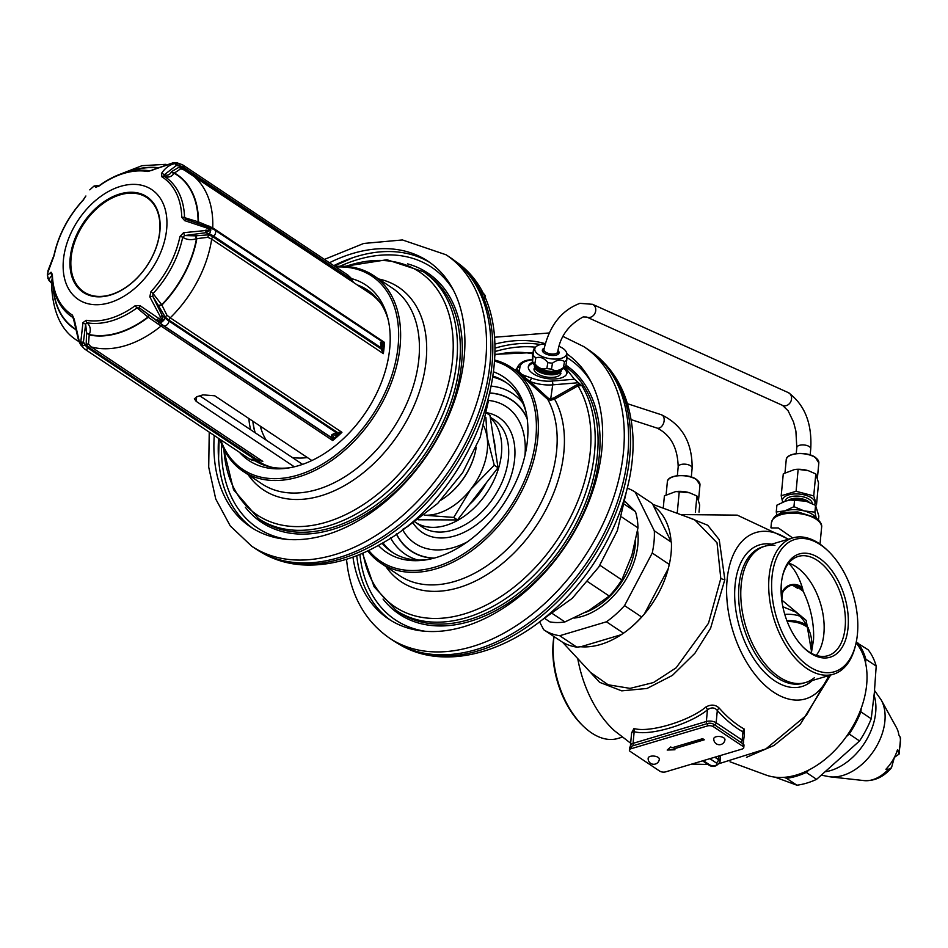 <?xml version="1.0" encoding="UTF-8"?>
<svg xmlns="http://www.w3.org/2000/svg" width="948" height="948" viewBox="0 0 948 948"><rect width="100%" height="100%" fill="white"/><g stroke="black" fill="none" stroke-linecap="round" stroke-linejoin="round"><path stroke-width="1.42" d="M796.166 584.928L797.363 587.037L803.205 591.303L802.494 588.151C799.01 576.941 794.258 568.539 788.238 562.958M802.494 588.151A11.198 9.563 -9.9 0 0 790.466 584.892A11.198 9.563 -9.9 0 0 782.219 593.721L781.128 587.215M811.322 653.231L813.526 639.817A61.869 35.834 -106.6 0 0 803.205 591.303A11.198 11.139 121.6 0 0 799.093 586.8L799.093 586.8A11.198 11.139 121.6 0 0 782.278 594.183M782.183 594.704L781.673 599.491M797.363 587.037L797.564 588.258L792.54 585.189M811.133 653.125L811.251 652.023A14.007 6.529 5.4 0 1 811.464 651.158L811.239 653.184M811.464 651.158L806.191 620.383L781.827 600.06M811.251 652.023C813.787 637.175 808.715 623.903 796.036 612.218L782.847 606.732M856.08 642.874A81.244 54.32 -56.3 0 1 866.673 684.551A81.244 54.32 123.7 0 1 765.865 774.978L730.019 761.801M830.661 675.035L800.231 724.308L773.959 745.495L746.467 757.31M829.026 675.723L806.357 715.325L765.877 748.908L719.473 763.531M630.645 743.208L614.505 730.778A86.801 50.28 -106.6 0 1 577.759 658.623M828.742 675.604A86.801 50.28 -106.6 0 1 764.301 684.705A86.801 50.28 -106.6 0 1 727.092 579.88A86.801 50.28 73.4 0 1 788.108 539.305M585.011 666.456L599.622 682.335L621.746 690.855L647.034 688.461L672.381 675.414L694.884 653.302L710.573 628.311L724.841 579.607L719.224 539.661L707.718 525.251L688.604 517.513M744.204 736.371L744.334 729.107A114.388 66.253 -106.6 0 1 719.283 708.168C715.467 704.518 710.976 704.163 705.786 707.09C689.623 720.764 649.676 733.183 633.951 728.502L631.605 733.017M720.302 759.289L720.433 755.568A2.797 2.121 -72.2 0 0 718.572 758.838A128.478 74.418 -106.6 0 1 715.776 757.867L714.614 757.262M633.951 728.502A2.797 1.979 -82.5 0 1 634.165 731.655L631.676 732.259M705.786 707.09A2.797 1.055 -124.8 0 1 707.457 709.803C690.974 723.762 650.221 736.43 634.165 731.655L633.063 743.339A7.003 3.271 -174.6 0 0 630.42 745.566L631.676 732.318M719.283 708.168A2.797 1.422 -41.3 0 0 717.316 710.419C714.567 707.35 711.284 707.149 707.457 709.803L706.355 721.487L633.063 743.339A2.797 1.623 -106.6 0 0 633.489 745.614M744.334 729.107A2.797 1.967 -60.8 0 0 742.924 731.832A116.948 67.735 -106.6 0 1 717.316 710.419L716.155 722.755A7.003 3.271 -174.6 0 0 706.355 721.487A2.797 1.623 -106.6 0 0 706.781 723.762M743.149 743.907L744.393 734.463L742.924 731.832L742.142 740.08L716.155 722.755A2.797 1.872 -56.3 0 1 714.97 725.113M719.864 759.265L718.572 758.838L718.489 759.668L715.776 757.867A2.797 2.086 -69.5 0 1 715.882 756.883M590.533 672.416L608.106 684.764L630.076 688.378L653.516 682.536L676.137 667.807L708.5 623.239L720.8 578.493L717.032 542.813L694.623 519.741L652.911 504.395M771.186 527.929L778.308 527.965L792.658 537.943M622.161 737.189L617.859 738.468A71.112 41.191 -106.6 0 1 583.79 726.642L582.582 725.481A69.05 39.994 -106.6 0 1 553.205 642.306A69.05 39.994 73.4 0 1 553.964 636.558M583.79 726.642A71.112 41.191 -106.6 0 1 553.549 640.978A71.112 41.191 73.4 0 1 554.07 636.629M782.444 576.408A51.808 30.004 73.4 0 1 798.287 556.417A51.808 30.004 73.4 0 1 831.74 575.495A51.808 30.004 73.4 0 1 845.142 627.434A51.808 30.004 -106.6 0 1 827.888 655.708A51.808 30.004 -106.6 0 1 803.679 647.662M848.045 627.813A53.882 31.201 73.4 0 0 822.035 560.209A53.882 31.201 73.4 0 0 782.633 575.578A53.882 31.201 73.4 0 0 781.377 583.352A53.882 31.201 -106.6 0 0 804.295 648.254A53.882 31.201 -106.6 0 0 848.045 627.813M857.43 634.07A69.05 39.994 -106.6 0 1 855.819 644.036A69.05 39.994 -106.6 0 1 805.326 663.719A69.05 39.994 -106.6 0 1 771.992 577.095A69.05 39.994 73.4 0 0 789.85 646.311A69.05 39.994 73.4 0 0 834.43 671.753A69.05 39.994 73.4 0 0 857.43 634.07A69.05 39.994 73.4 0 0 828.054 550.895A69.05 39.994 73.4 0 0 771.992 577.095A69.05 39.994 73.4 0 1 794.981 539.412A69.05 39.994 73.4 0 1 839.561 564.842A69.05 39.994 73.4 0 1 857.43 634.07M855.819 644.036L855.428 645.671A71.112 41.191 -106.6 0 1 833.41 674.218A71.112 41.191 -106.6 0 1 787.492 648.017A71.112 41.191 -106.6 0 1 769.089 576.716A71.112 41.191 73.4 0 1 792.777 537.907A71.112 41.191 73.4 0 1 826.834 549.745L828.054 550.895M670.983 540.289A81.244 54.32 -56.3 0 0 654.476 506.73M668.956 565.837A81.244 54.32 123.7 0 1 625.68 631.617M622.078 634.141A81.244 54.32 123.7 0 1 580.733 646.749M814.356 677.737A71.112 41.191 -106.6 0 1 764.135 662.664A71.112 41.191 -106.6 0 1 741.17 585.046A71.112 41.191 -106.6 0 1 774.907 545.396M743.753 747.711L743.99 745.235A4.195 1.955 -174.6 0 0 743.09 743.872L713.643 724.225A4.195 1.955 -174.6 0 0 707.753 723.466L631.19 746.301A4.195 1.955 -174.6 0 0 629.602 747.628L629.365 750.105A4.195 1.955 -174.6 0 0 630.266 751.468L659.725 771.115A4.195 1.955 -174.6 0 0 665.603 771.873L742.177 749.039A4.195 1.955 -174.6 0 0 743.753 747.711A4.195 1.955 -174.6 0 0 742.865 746.337L713.406 726.689A4.195 1.955 -174.6 0 0 707.528 725.931L630.953 748.766A4.195 1.955 -174.6 0 0 629.365 750.105M704.328 739.784L702.658 738.67L672.025 747.794L670.769 746.953L667.191 750.046L674.964 749.761L673.708 748.92L704.328 739.784M673.708 748.92L704.08 739.618M667.487 749.797L674.62 749.524M723.762 737.817A5.605 2.607 5.4 0 1 724.959 739.653A5.605 5.605 0 0 1 716.273 743.777A5.605 5.605 0 0 1 713.808 738.599A5.605 2.607 -174.6 0 1 717.66 736.501A5.605 2.607 -174.6 0 1 723.762 737.817M658.125 757.381A5.605 2.607 5.4 0 1 659.322 759.218A5.605 5.605 0 0 1 650.636 763.341A5.605 5.605 0 0 1 648.171 758.163A5.605 2.607 -174.6 0 1 652.034 756.066A5.605 2.607 -174.6 0 1 658.125 757.381M637.566 530.524A64.476 43.11 -56.3 0 1 582.143 616.401A64.476 43.11 123.7 0 1 574.002 618.084M539.542 621.805L543.702 629.709L560.778 641.097A82.618 55.233 123.7 0 0 576.787 647.117L580.875 646.737L621.153 634.722L623.511 633.193L606.436 621.805L559.711 635.729A82.618 55.233 123.7 0 1 543.702 629.709M559.711 635.729L576.787 647.117M606.436 621.805A82.618 55.233 123.7 0 0 624.542 605.606L641.63 616.994A82.618 55.233 123.7 0 1 627.825 629.97A82.618 55.233 123.7 0 1 623.511 633.193M627.315 488.173A82.618 55.233 123.7 0 1 635.267 492.178L652.354 503.566L671.397 542.209L654.321 530.821L635.267 492.178M624.542 605.606L652.224 553.039A82.618 55.233 -56.3 0 0 654.321 530.821M652.224 553.039L669.3 564.427A82.618 55.233 -56.3 0 0 671.397 542.209M669.3 564.427L668.257 568.622L644.403 613.949A81.208 54.297 123.7 0 1 628.334 629.567A81.208 54.297 123.7 0 1 628.074 629.768M644.403 613.949L641.63 616.994M857.822 642.898A82.618 55.233 -56.3 0 1 865.856 659.204L876.201 666.1A82.618 55.233 -56.3 0 0 868.167 649.807L856.198 642.294M876.201 666.1L874.329 692.846L871.224 718.762A82.618 55.233 123.7 0 1 859.552 740.945L816.607 779.327A82.618 55.233 123.7 0 1 796.901 785.205L775.026 777.159M861.222 708.31L860.879 711.865A82.618 55.233 123.7 0 1 849.207 734.036L859.552 740.945M860.879 711.865L871.224 718.762M816.607 779.327L806.262 772.43A82.618 55.233 123.7 0 1 786.556 778.308L796.901 785.205M865.856 659.204L865.524 662.759M806.262 772.43L809.154 769.847M846.315 736.632L849.207 734.036M786.556 778.308L783.996 777.348M807.139 625.336A67.213 44.935 -56.3 0 0 786.899 620.715M808.217 627.766A65.815 43.999 -56.3 0 0 787.243 621.592M808.194 627.706A65.85 44.023 -56.3 0 0 806.819 626.735A65.85 44.023 -56.3 0 0 787.219 621.568M695.37 512.382L696.922 495.994L699.683 505.023L699.02 512.098M663.233 508.187L664.406 495.84L675.829 491.538L689.54 492.782L696.922 495.994M675.995 491.526A16.389 7.643 5.4 0 1 676.185 491.502A16.389 7.643 5.4 0 1 689.48 492.759A16.389 7.643 5.4 0 1 689.504 492.77L689.54 492.782M677.204 513.33L679.278 491.408M812.211 503.649A13.616 6.352 5.4 0 0 809.284 499.335A13.616 6.352 -174.6 0 0 794.46 496.136A13.616 6.352 -174.6 0 0 785.074 501.231A13.616 6.352 -174.6 0 0 785.074 501.243M788.878 500.283A11.767 5.487 -174.6 0 1 807.672 501.409A11.767 5.487 5.4 0 1 808.644 502.156M776.874 515.285L776.258 511.956L776.898 505.166L785.75 501.03L790.49 500.058L805.385 501.125A19.6 9.148 5.4 0 1 806.76 501.516A19.6 9.148 5.4 0 1 806.807 501.539L815.553 505.355L818.847 516.067L818.48 519.942M805.053 501.042A19.6 9.148 -174.6 0 0 790.845 500.011A19.6 9.148 -174.6 0 0 790.668 500.034M805.385 501.125L806.76 501.516M794.59 499.892L793.95 506.682L804.283 510.948L814.913 512.133L816.418 519.03M776.258 511.956L784.956 510.854L793.95 506.682M815.553 505.355L814.913 512.133M815.837 517.75A19.6 9.148 5.4 0 0 812.4 514.385A19.6 9.148 -174.6 0 0 804.283 510.948A19.6 9.148 -174.6 0 0 784.956 510.854A19.6 9.148 -174.6 0 0 778.9 514.254M809.402 502.44A11.992 5.593 -174.6 0 0 807.874 501.148A11.992 5.593 -174.6 0 0 788.061 500.437M782.764 502.12A16.389 7.643 5.4 0 1 791.746 494.228A16.389 7.643 5.4 0 1 811.512 497.866A16.389 7.643 5.4 0 1 814.51 504.786M782.657 502.167L781.199 495.745L796.083 491.301L813.728 495.899L816.489 504.917L815.612 505.426M813.728 495.899L815.801 473.941L818.562 482.959L816.489 504.917M781.199 495.745L783.285 473.787L794.708 469.485L798.157 469.355L808.419 470.718L815.801 473.941M794.874 469.461A16.389 7.643 5.4 0 1 795.064 469.438A16.389 7.643 5.4 0 1 808.348 470.706A16.389 7.643 5.4 0 1 808.383 470.706M796.083 491.301L798.157 469.355M287.351 539.412A156.74 104.801 123.7 0 1 221.536 443.889M453.476 290.289A156.74 104.801 -56.3 0 0 340.012 266.246M242.961 471.227L261.767 483.776A117.623 78.637 -56.3 0 0 341.351 478.882A117.623 78.637 -56.3 0 0 414.916 380.515A117.623 78.637 -56.3 0 0 392.282 288.062L373.476 275.512A117.623 78.637 -56.3 0 1 396.11 367.966A117.623 78.637 -56.3 0 1 322.545 466.333A117.623 78.637 123.7 0 1 242.961 471.227A117.623 78.637 123.7 0 1 219.865 439.244M373.476 275.512A117.623 78.637 -56.3 0 0 335.071 266.495M220.694 439.789A116.225 77.7 123.7 0 0 321.514 464.65A116.225 77.7 -56.3 0 0 398.361 343.176A116.225 77.7 -56.3 0 0 335.9 267.04M351.317 278.546A105.453 70.508 -56.3 0 1 387.815 318.113A105.453 70.508 -56.3 0 1 320.199 456.142A105.453 70.508 123.7 0 1 287.801 468.087A105.453 70.508 123.7 0 1 239.477 452.315M289.851 467.743A102.218 68.339 123.7 0 1 255.166 460.835A102.218 68.339 123.7 0 0 255.427 460.989M388.289 320.14A102.218 68.339 -56.3 0 0 367.528 290.064A102.218 68.339 -56.3 0 0 357.372 284.981M368.819 290.953A102.218 68.339 -56.3 0 0 359.979 286.711M333.791 265.641A159.762 106.816 123.7 0 1 430.179 262.738M218.597 438.391A159.762 106.816 -56.3 0 0 252.962 528.486M214.26 435.499A159.762 106.816 -56.3 0 0 250.77 527.088A159.762 106.816 -56.3 0 0 358.865 520.44A159.762 106.816 123.7 0 0 458.773 386.831A159.762 106.816 123.7 0 0 428.046 261.257A159.762 106.816 123.7 0 0 329.466 262.75M446.117 254.799L450.454 257.69A175.155 117.114 123.7 0 1 454.128 260.297A175.155 117.114 123.7 0 1 483.302 398.433A175.155 117.114 123.7 0 1 374.602 541.853A175.155 117.114 123.7 0 1 259.906 551.535A175.155 117.114 123.7 0 1 256.09 549.141L251.753 546.249A175.155 117.114 -56.3 0 0 370.265 538.962A175.155 117.114 123.7 0 0 479.806 392.484A175.155 117.114 123.7 0 0 446.117 254.799L402.438 239.951L363.712 243.458L324.429 259.397M440.974 500.117A56.015 37.446 -56.3 0 0 447.373 495.638A56.015 37.446 -56.3 0 0 474.024 456.735A56.015 37.446 -56.3 0 0 474.581 454.85A56.015 37.446 -56.3 0 0 476.252 447.219M447.634 495.437A54.605 36.51 -56.3 0 0 447.883 495.235A54.605 36.51 -56.3 0 0 473.858 457.303A54.605 36.51 -56.3 0 0 474.403 455.467A54.605 36.51 -56.3 0 0 474.486 455.159M469.604 504.348A56.015 37.446 -56.3 0 0 486.324 482.805A56.015 37.446 -56.3 0 1 469.604 504.348M495.14 449.044A56.015 37.446 -56.3 0 0 494.631 443.332A56.015 37.446 -56.3 0 0 493.434 438A56.015 37.446 -56.3 0 1 494.631 443.332A56.015 37.446 -56.3 0 1 495.14 449.044M490.317 417.784A64.405 43.063 123.7 0 1 501.148 439.528A64.405 43.063 -56.3 0 1 473.834 508.318A64.405 43.063 -56.3 0 1 414.963 521.969L421.552 526.59A64.606 43.193 -56.3 0 0 480.648 513.034A64.606 43.193 -56.3 0 0 508.104 443.972A64.606 43.193 123.7 0 0 493.233 419.111L490.235 417.215M494.998 360.11A117.623 78.637 123.7 0 1 511.221 367.374L516.103 370.763L547.707 399.345L550.504 400.293L554.592 399.144L577.984 385.848L577.285 384.544L579.631 383.798L581.859 385.599A148.421 99.244 123.7 0 1 547.766 560.09A148.421 99.244 123.7 0 1 396.252 610.476L374.081 586.741L362.515 553.3M363.013 553.075A146.111 97.691 -56.3 0 0 512.773 588.092A146.111 97.691 -56.3 0 0 577.984 385.848L581.859 385.599M564.842 367.03L574.417 379.236L579.631 383.798M532.243 359.778L529.565 360.276A22.776 10.227 9.4 0 0 519.942 367.101L519.468 370.277C518.781 372.457 520.808 374.341 525.548 375.918L531.875 378.181A2.797 1.007 110.6 0 0 530.169 381.594L548.134 398.065L550.397 398.895L553.81 397.899L577.285 384.544M532.575 362.195A19.6 8.793 9.4 0 0 528.344 366.556A19.6 8.793 9.4 0 0 530.88 371.983A19.6 8.793 9.4 0 0 551.997 378.999A19.6 8.793 9.4 0 0 567.023 372.955A19.6 8.793 9.4 0 0 564.498 367.528A19.6 8.793 9.4 0 0 564.427 367.469M566.88 373.559A19.6 8.793 -170.6 0 0 564.285 368.76A19.6 8.793 9.4 0 0 563.693 368.239M533.025 363.167A19.6 8.793 9.4 0 0 528.297 367.184M519.942 367.101A2.797 2.5 -175.3 0 0 516.767 369.163L524.54 377.292L530.169 381.594A25.584 11.483 9.4 0 0 552.72 384.841L578.114 382.767M519.468 370.277A2.797 2.5 -173.2 0 0 517.418 370.68A1.126 1.055 130.4 0 1 516.103 370.763M525.548 375.918A2.797 0.972 110.1 0 0 524.54 377.292L523.592 377.707M516.743 369.187L516.767 369.163A25.584 11.483 9.4 0 1 516.814 368.736L515.131 369.981M425.083 631.261A156.74 104.801 -56.3 0 1 360.678 560.469A156.74 104.801 123.7 0 1 359.908 554.402M495.212 351.507A156.74 104.801 123.7 0 1 535.573 347.193M567.011 357.621A156.74 104.801 123.7 0 1 591.22 382.139M511.221 367.374A117.623 78.637 123.7 0 1 537.243 411.965A117.623 78.637 -56.3 0 1 487.9 537.066A117.623 78.637 -56.3 0 1 380.705 563.076A117.623 78.637 -56.3 0 1 367.765 550.907M368.725 550.444A116.225 77.7 -56.3 0 0 477.934 543.358A116.225 77.7 -56.3 0 0 535.3 412.013A116.225 77.7 123.7 0 0 494.951 361.176M494.003 371.995A105.453 70.508 123.7 0 1 525.548 409.974A105.453 70.508 123.7 0 1 526.934 416.895A105.453 70.508 -56.3 0 1 425.534 559.936A105.453 70.508 -56.3 0 1 378.359 545.42M493.458 376.273A102.218 68.339 123.7 0 1 505.272 381.914A102.218 68.339 123.7 0 1 526.021 412.001M382.091 543.263A102.218 68.339 -56.3 0 0 391.844 551.997A102.218 68.339 -56.3 0 0 427.595 559.604M382.921 542.777A102.218 68.339 -56.3 0 0 393.159 552.85M493.316 377.221A102.218 68.339 123.7 0 1 506.552 382.802M417.938 560.043A96.613 64.594 123.7 0 1 406.728 555.161A96.613 64.594 123.7 0 1 390.612 537.931M491.799 386.18A96.613 64.594 123.7 0 1 513.911 394.451A96.613 64.594 123.7 0 1 522.715 402.924M534.044 368.76A13.628 6.115 9.4 0 0 534.281 370.502A13.628 6.115 9.4 0 0 548.347 377.268A13.628 6.115 9.4 0 0 560.92 373.216M390.695 620.336A159.762 106.816 123.7 0 1 357.479 561.263A159.762 106.816 -56.3 0 1 356.744 555.67M567.923 354.599A159.762 106.816 -56.3 0 0 567.141 354.125M540.538 344.527A159.762 106.816 -56.3 0 0 495.164 348.106M352.952 557.092A159.762 106.816 -56.3 0 0 353.142 558.372A159.762 106.816 123.7 0 0 388.502 618.937A159.762 106.816 123.7 0 0 534.115 583.601A159.762 106.816 123.7 0 0 601.139 413.672A159.762 106.816 -56.3 0 0 567.129 354.031M545.242 343.662A159.762 106.816 -56.3 0 0 495.022 344.065M583.85 346.648L588.187 349.539A175.155 117.114 123.7 0 1 591.86 352.146A175.155 117.114 123.7 0 1 626.96 415.947A175.155 117.114 123.7 0 1 555.812 599.966A175.155 117.114 123.7 0 1 397.639 643.384A175.155 117.114 123.7 0 1 393.823 640.99L389.486 638.111A175.155 117.114 123.7 0 0 549.141 599.373A175.155 117.114 123.7 0 0 622.623 413.055A175.155 117.114 -56.3 0 0 583.85 346.648L563.112 336.481M545.005 618.629L549.876 621.876A75.615 50.552 -56.3 0 0 564.937 621.935L589.099 610.334L609.268 596.067A75.615 50.552 -56.3 0 0 621.829 579.892L631.901 555.208L637.968 527.858A75.615 50.552 -56.3 0 0 635.468 511.624L625.099 501.48M564.937 621.935L552.743 613.806M609.268 596.067L587.819 581.764M621.829 579.892L599.918 565.281M637.968 527.858L621.734 517.027M635.468 511.624L624.602 504.372M424.36 515.143A57.413 38.382 -56.3 0 0 426.268 515.214A57.413 38.382 -56.3 0 0 470.824 489.215A57.413 38.382 -56.3 0 0 487.047 436.921A57.413 38.382 -56.3 0 0 483.741 426.102M424.266 515.214L453.736 517.43L457.493 519.931L418.163 519.777M453.736 517.43L470.824 489.215L494.264 465.231L487.047 436.921L485.897 417.369M486.739 413.209L489.95 415.343L498.02 467.731L457.493 519.931M494.264 465.231L498.02 467.731M534.684 365.49A13.628 6.115 9.4 0 0 534.471 366.189A13.628 6.115 9.4 0 0 540.739 372.694A13.628 6.115 9.4 0 0 554.627 374.65A13.628 6.115 9.4 0 0 561.346 370.632A13.628 6.115 9.4 0 0 561.37 369.91M545.171 343.911A16.104 7.228 9.4 0 0 535.845 346.897L533.57 349.326L532.586 355.251L532.326 361.638L533.12 363.38A16.104 7.228 9.4 0 0 534.862 365.655A16.104 7.228 9.4 0 0 549.887 371.272A16.104 7.228 9.4 0 0 563.527 368.416L565.683 366.106M533.57 349.326L532.563 361.603A18.202 8.165 9.4 0 0 533.594 362.693A18.202 8.165 9.4 0 0 534.873 363.748C538.393 368.227 542.386 369.815 546.866 368.499A18.202 8.165 9.4 0 0 551.487 369.116C555.007 371.474 559.012 370.952 563.491 367.528A18.202 8.165 9.4 0 0 565.814 365.987L565.766 366.058M534.873 363.748L535.857 357.811C540.324 356.507 544.318 358.095 547.837 362.574A18.202 8.165 9.4 0 0 552.471 363.179C556.95 359.754 560.943 359.233 564.475 361.591A18.202 8.165 9.4 0 0 566.797 360.062L566.809 353.711M533.546 355.678A18.202 8.165 9.4 0 0 534.565 356.756A18.202 8.165 9.4 0 0 535.857 357.811M551.487 369.116L552.471 363.179M546.866 368.499L547.837 362.574M565.814 365.987L566.797 360.062M563.491 367.528L564.475 361.591M535.845 346.897A16.104 7.228 9.4 0 0 536.9 353.32A16.104 7.228 9.4 0 0 556.488 359.055A16.104 7.228 9.4 0 0 566.252 351.933A16.104 7.228 9.4 0 0 564.51 349.658A16.104 7.228 9.4 0 0 559.036 346.352M544.176 348.224A8.473 3.804 9.4 0 0 543.168 352.17A8.473 3.804 9.4 0 0 554.888 355.37A8.473 3.804 9.4 0 0 557.625 354.564A8.473 3.804 9.4 0 0 557.981 350.535M556.843 354.908A7.074 3.176 9.4 0 0 557.483 353.877A7.074 3.176 9.4 0 0 557.483 353.426M543.666 351.139A7.074 3.176 9.4 0 0 543.524 351.566A7.074 3.176 9.4 0 0 543.797 352.751M248.862 418.542A92.418 61.786 -56.3 0 0 250.651 429.752M302.566 464.366L199.803 395.837M257.607 460.799L257.998 461.06A100.82 67.403 -56.3 0 0 263.319 464.105A100.82 67.403 -56.3 0 0 271.46 467.163L271.436 467.198M184.066 169.917L369.874 293.311A100.82 67.403 123.7 0 1 381.001 303.798M365.253 288.962L364.755 289.898M262.975 464.757L263.319 464.105M311.856 460.538L214.758 395.802L202.943 394.854A100.82 67.403 -56.3 0 1 197.48 396.489L194.352 398.788L196.165 401.336L294.33 466.807M258.923 460.515L261.553 460.965M331.942 438.391L332.724 440.547L334.478 437.988L331.847 434.694L336.943 435.215L341.932 432.312L338.614 432.418A2.797 1.778 52.3 0 1 338.436 434.457A101.519 67.877 123.7 0 1 334.478 437.988A2.797 2.643 38.8 0 1 331.942 438.379L331.468 437.798A2.797 2.714 -35.4 0 0 334.383 437.502M383.182 347.371A2.797 1.967 -7.7 0 1 381.309 349.113L383.348 353.628L383.182 347.371L380.444 342.37L383.644 344.586L384.414 342.335L382.577 342.181M52.211 275.05L52.033 275.276A2.797 1.505 -1.4 0 1 52.389 274.517L51.026 272.218L47.4 275.323L47.566 273.332L54.202 255.308A82.369 55.079 123.7 0 1 83.234 200.147L85.344 196.734A2.797 2.109 22.3 0 1 85.913 196.011M47.791 271.211L52.318 259.468A2.797 1.635 32.2 0 0 52.164 260.131M52.318 259.468L53.882 255.687A2.797 1.078 11.6 0 1 54.202 255.308M52.436 281.366L51.429 282.066C52.259 311.252 61.004 330.828 77.653 340.794A100.82 67.403 123.7 0 0 78.992 341.647M381.57 341.28A2.797 2.536 131.9 0 1 382.091 341.636L380.444 342.37L381.309 349.113L212.933 236.834L208.833 234.82L195.276 235.839L184.623 235.566L182.691 237.261A84.076 56.216 123.7 0 1 153.055 293.56L161.717 304.723L166.919 315.21L170.249 317.817L341.932 432.312A100.82 67.403 -56.3 0 1 332.724 440.547L161.042 326.053L147.935 317.047L137.057 307.863A2.797 1.007 -126.1 0 1 135.244 305.671A82.369 55.079 123.7 0 1 86.221 320.282L82.962 322.616L80.805 341.873L81.575 345.356L79.229 341.28L74.252 319.346L72.368 315.08A82.369 55.079 123.7 0 1 52.389 274.517M335.462 435.322A2.797 2.24 93 0 0 336.196 432.596L331.847 434.694L331.468 437.798L163.092 325.508L139.534 307.981L137.057 307.863A84.076 56.216 123.7 0 1 87.026 322.782C90.439 326.005 91.174 329.928 89.242 334.537L88.484 344.088L91.115 346.897L262.786 461.392A100.82 67.403 -56.3 0 1 260.676 460.752M184.22 170L180.76 168.756L174.148 173.223C171.718 176.909 168.377 177.928 164.146 176.257A84.076 56.216 123.7 0 1 184.54 217.649L198.452 221.903L212.731 227.84L384.414 342.335A100.82 67.403 -56.3 0 1 384.035 347.928A100.82 67.403 -56.3 0 1 383.348 353.628L211.665 239.133L207.92 237.32L196.485 238.671C191.401 240.33 186.803 239.868 182.691 237.261A2.797 1.078 -168.4 0 0 179.954 236.49A82.369 55.079 123.7 0 1 150.922 291.664L149.796 296.831L162.606 321.04L139.948 305.635L135.244 305.671M382.862 343.472A2.797 2.536 131.9 0 0 382.091 341.636L382.992 342.619A2.797 2.714 144.6 0 1 383.478 344.243L383.644 344.586A101.519 67.877 123.7 0 1 383.229 349.054A101.519 67.877 123.7 0 1 383.182 349.433A2.797 1.292 6.6 0 1 381.807 350.357M251.244 459.887L254.005 460.669A2.797 1.422 98.4 0 0 254.194 460.728A2.797 1.422 98.4 0 0 255.486 459.768L259.017 460.124M150.922 291.664L153.055 293.56L152.723 296.191L165.414 317.307L169.076 320.163A2.797 1.872 123.7 0 1 170.249 317.817A100.82 67.403 123.7 0 0 211.665 239.133A2.797 1.872 -56.3 0 1 212.933 236.834L213.691 236.159L380.895 347.655A2.797 2.014 -24.3 0 0 382.66 345.664M98.13 185.689L98.213 185.713A2.797 2.702 -74.3 0 0 97.94 185.63L94.125 185.974L95.76 187.206L98.9 186.14A2.797 1.007 53.9 0 1 99.09 185.725C116.403 173.318 133.241 168.341 149.594 170.806A2.797 2.003 99.9 0 0 147.924 171.529L173.034 163.056L177.3 162.926L174.61 163.649C169.443 164.81 165.059 168.092 161.456 173.496L161.776 176.731A82.369 55.079 123.7 0 1 181.767 217.282A2.797 1.505 178.6 0 1 184.54 217.649L186.152 219.403L206.237 226.323L210.835 230.115L205.633 232.734L184.623 235.566L183.545 232.71L179.954 236.49M181.767 217.282L184.682 220.635L206.214 227.769L210.575 230.032L183.545 232.71M195.691 235.661L196.888 238.505A92.608 61.916 -56.3 0 1 161.824 305.137A2.797 0.675 166.8 0 1 158.837 305.671M98.023 186.365A2.797 2.666 116 0 0 95.76 187.206M97.952 185.63L98.651 186.507L97.869 186.412L99.09 185.725M73.15 317.722L72.889 317.462A2.797 2.086 -58.1 0 1 72.368 315.08M51.026 272.218A2.797 2.595 -96 0 0 52.022 275.086L48.869 279.459L48.467 278.937M52.187 278.487L51.417 282.48M79.229 341.28A2.797 1.138 -21.9 0 1 78.672 340.901L73.66 319.571L74.252 319.346M73.66 319.571L72.889 317.462A84.076 56.216 123.7 0 1 68.126 313.954C57.923 304.818 52.555 291.925 52.033 275.276M86.221 320.282A2.797 2.003 -80.1 0 0 87.026 322.782L85.652 324.038L83.436 341.955L81.943 345.641L81.327 345.262M80.568 344.61A4.195 2.453 -30.7 0 0 80.675 344.835A4.195 2.453 -30.7 0 0 81.208 345.356L79.051 341.233M78.672 340.901L80.675 344.835L84.609 349.042A4.195 2.808 -56.3 0 0 88.282 348.26A16.104 11.826 -69.4 0 1 85.225 344.977A4.195 2.453 -30.7 0 1 81.943 345.641L81.575 345.356M82.962 322.616A2.797 1.256 -155.7 0 0 85.652 324.038L86.588 332.997L86.15 344.491L89.041 347.584A2.797 1.872 123.7 0 1 91.115 346.897A100.82 67.403 123.7 0 0 161.042 326.053A2.797 1.872 -56.3 0 1 163.092 325.508L163.767 325.756A16.104 4.325 -131.8 0 1 159.892 322.723L139.534 307.981A2.797 1.138 -58.9 0 1 139.948 305.635M86.398 333.352A2.797 1.197 -153 0 1 89.065 334.893A92.608 61.916 -56.3 0 0 148.279 317.236A2.797 1.256 -59.6 0 0 148.611 314.807M149.796 296.831L152.723 296.191L162.12 315.388L163.08 320.957L162.321 321.289M157.712 323.446A2.797 1.067 -48.3 0 1 159.442 322.64L159.892 322.723A4.195 1.588 -48.3 0 0 162.25 321.704L156.894 320.057L158.316 318.777M333.672 436.921A2.797 2.536 -48.1 0 1 330.971 437.265L163.767 325.756A4.195 2.808 -56.3 0 0 168.993 321.088A16.104 4.325 -131.8 0 1 165.118 318.054A4.195 1.588 -48.3 0 1 163.08 320.957L162.606 321.04M336.943 435.215A2.797 2.287 73.3 0 0 337.441 432.442L336.196 432.596L168.993 321.088L169.076 320.163L337.441 432.442L338.614 432.418M249.834 459.164L255.486 459.768L88.282 348.26L89.041 347.584L257.406 459.875A2.797 1.102 88.1 0 1 256.612 460.858A2.797 1.102 88.1 0 1 256.327 460.775M159.892 231.182A57.413 38.382 123.7 0 1 130.101 284.376A57.413 38.382 123.7 0 1 83.187 292.316A57.413 38.382 123.7 0 1 70.188 257.915A57.413 38.382 123.7 0 1 99.99 204.721A57.413 38.382 123.7 0 1 146.893 196.781A57.413 38.382 123.7 0 1 159.892 231.182M83.625 292.6A57.413 38.382 123.7 0 1 70.899 260.522M112.836 197.658A57.413 38.382 123.7 0 1 147.331 197.077M207.92 237.32A2.797 1.185 -70.3 0 1 208.833 234.82L209.33 234.038A16.104 7.513 -174.6 0 1 213.691 236.159A4.195 2.808 -56.3 0 0 214.686 229.949A4.195 2.808 -56.3 0 0 214.295 229.748A16.104 7.513 -174.6 0 0 209.994 227.65A4.195 1.766 -70.5 0 1 210.74 229.57L210.468 229.819M184.682 220.635A2.797 1.078 108.8 0 1 186.14 219.391L206.344 226.359L206.214 227.769M197.125 223.159A2.797 1.197 108.7 0 0 198.452 221.903A92.608 61.916 -56.3 0 0 174.314 172.927A2.797 1.742 -151.3 0 1 171.505 171.659L171.339 171.967C169.799 174.87 167.417 175.818 164.194 174.835A2.797 1.789 -148.2 0 0 161.456 173.496M382.791 342.358A2.797 2.785 -3.5 0 1 383.644 344.586L383.644 344.195M175.368 162.878L177.999 163.151L176.281 165.556L164.194 174.835L164.146 176.257A2.797 2.086 121.9 0 0 161.776 176.731M353.023 282.077L351.803 280.513L183.438 168.234L179.634 166.872L171.505 171.659M180.76 168.756A2.797 1.86 -84 0 1 179.634 166.872L179.504 165.876A4.195 2.797 -84.4 0 0 177.999 163.151L177.549 163.02M149.594 170.806L152.747 170.225M352.846 281.852L352.075 279.826A2.797 0.782 -28.6 0 1 351.803 280.513L347.75 274.956L182.573 164.798L177.157 162.855M183.888 169.763A2.797 1.872 -56.3 0 1 183.438 168.234L183.521 167.31L350.724 278.819A2.797 1.209 -36.4 0 0 350.796 277.811L347.75 274.956M891.499 767.702C883.868 776.85 874.779 781.152 864.244 780.619L830.01 776.827A48.846 32.659 123.7 0 0 873.902 750.615A48.846 32.659 123.7 0 0 881.237 700.015L896.5 727.661A33.476 22.385 123.7 0 1 898.87 734.973L900.6 738.077L899.107 754.075L894.391 757.369L891.499 767.702L888.418 769.302L885.906 769.255A33.476 22.385 123.7 0 0 897.472 749.761L899.107 754.075M120.112 194.838A56.714 37.92 123.7 0 1 146.857 197.599A56.714 37.92 123.7 0 1 155.602 248.933A56.714 37.92 123.7 0 1 110.667 294.721A56.714 37.92 123.7 0 1 83.922 291.96A56.714 37.92 123.7 0 1 75.176 240.626A56.714 37.92 123.7 0 1 120.112 194.838M147.118 197.777A56.714 37.92 123.7 0 1 147.378 197.942A56.714 37.92 123.7 0 1 158.02 211.949M101.472 296.748A56.714 37.92 123.7 0 1 84.443 292.304A56.714 37.92 123.7 0 1 84.182 292.126M788.7 563.1A51.808 30.004 73.4 0 1 823.871 633.774A51.808 30.004 -106.6 0 1 816.204 655.364M784.766 614.363A71.941 48.099 123.7 0 1 801.25 616.65M743.635 742.367A7.003 3.271 -174.6 0 0 742.142 740.08A2.797 1.872 -56.3 0 1 740.957 742.438M703.321 760.628L709.507 764.74A4.195 1.955 -174.6 0 0 715.385 765.498A4.195 1.955 -174.6 0 0 716.072 762.785L709.886 758.673M716.072 762.785A2.797 1.872 -56.3 0 0 718.489 759.668A7.003 3.271 -174.6 0 1 719.982 761.955L720.196 759.775M709.507 764.74A2.797 1.872 123.7 0 1 708.18 764.609C712.505 767.75 716.439 766.861 719.982 761.955M724.841 579.607A7.003 3.271 5.4 0 1 720.8 578.493M821.596 527.479C822.283 524.564 820.281 521.258 815.564 517.561L797.849 511.932L784.92 512.43C778.545 515.131 775.014 512.821 771.411 522.739A25.205 11.755 5.4 0 1 788.772 513.318A25.205 11.755 5.4 0 1 816.192 519.243A25.205 11.755 5.4 0 1 821.596 527.479L820.02 544.128M792.777 537.907L762.666 546.878A71.112 41.191 73.4 0 0 738.99 585.698A71.112 41.191 -106.6 0 0 757.381 656.988A71.112 41.191 -106.6 0 0 803.3 683.188L833.41 674.218M812.294 680.51A73.92 42.814 -106.6 0 1 759.632 666.752A73.92 42.814 -106.6 0 1 735.067 585.189A73.92 42.814 73.4 0 1 771.672 544.199M707.753 723.466L707.528 725.931M631.19 746.301L630.953 748.766M713.643 724.225L713.406 726.689M743.09 743.872L742.865 746.337M585.556 612.337A61.051 40.823 -56.3 0 0 635.433 541.794M667.345 481.88A16.389 7.643 5.4 0 1 678.626 475.754A16.389 7.643 5.4 0 1 696.448 479.605A16.389 7.643 5.4 0 1 699.968 484.961L696.353 479.356C687.881 473.135 667.167 474.806 667.345 481.88L666.112 494.856M670.366 477.982A15.962 7.442 5.4 0 1 696.164 479.333A15.962 7.442 5.4 0 1 697.716 480.565M786.224 459.816A16.389 7.643 5.4 0 1 797.505 453.689A16.389 7.643 5.4 0 1 815.327 457.54A16.389 7.643 5.4 0 1 818.835 462.897L815.233 457.291C806.76 451.082 786.046 452.741 786.224 459.816L784.991 472.791M789.246 455.917A15.962 7.442 5.4 0 1 815.031 457.268M815.327 457.469A15.962 7.442 5.4 0 1 816.595 458.512M307.342 457.54A82.203 54.96 123.7 0 1 292.15 457.422M266.258 440.156A82.203 54.96 123.7 0 1 260.309 426.173M255.178 432.762A90.593 60.577 123.7 0 1 252.974 421.279M378.655 278.973A121.806 81.433 123.7 0 1 398.752 433.746A121.806 81.433 123.7 0 1 248.139 474.675M223.894 449.186A146.111 97.691 -56.3 0 0 341.09 516.731A146.111 97.691 -56.3 0 0 453.203 348.615A146.111 97.691 -56.3 0 0 345.807 266.388M344.764 266.329L386.926 259.728L423.211 271.649A148.421 99.244 123.7 0 1 423.424 450.193A148.421 99.244 123.7 0 1 258.508 518.627L233.552 489.713L223.444 448.25M258.508 518.627L261.387 520.547A148.421 99.244 -56.3 0 0 426.304 452.113A148.421 99.244 -56.3 0 0 426.09 273.569L423.211 271.649M407.593 263.876A149.82 100.18 123.7 0 1 427.951 453.215A149.82 100.18 123.7 0 1 245.331 507.204M254.988 432.644A90.795 60.708 123.7 0 1 252.843 421.196M454.128 260.297L456.106 261.79A175.013 117.019 -56.3 0 1 485.258 399.819A175.013 117.019 -56.3 0 1 376.652 543.121A175.013 117.019 123.7 0 1 262.051 552.791L259.906 551.535M413.186 523.142A69.085 46.191 -56.3 0 0 478.29 523.379A69.085 46.191 -56.3 0 0 514.302 443.759A69.085 46.191 123.7 0 0 486.834 412.712M402.497 529.422L407.522 526.626L437.751 503.364L462.683 472.649L480.162 437.324L488.516 400.435A82.203 54.96 123.7 0 1 524.493 437.822A82.203 54.96 -56.3 0 1 524.943 455.55M402.473 529.434A82.203 54.96 -56.3 0 0 467.388 541.865M490.329 393.159A90.593 60.577 123.7 0 1 527.207 418.815M396.477 533.878A90.593 60.577 -56.3 0 0 434.338 558.076M553.81 397.899L554.592 399.144A121.806 81.433 123.7 0 1 513.816 553.205A121.806 81.433 123.7 0 1 385.872 566.537M532.823 353.805A146.111 97.691 -56.3 0 0 495.188 354.884M433.674 558.254A90.795 60.708 123.7 0 1 396.347 533.973M550.504 400.293L552.72 384.841A2.797 1.221 85.3 0 0 551.961 381.072L574.417 379.236M380.705 563.076L399.511 575.626A117.623 78.637 -56.3 0 0 506.718 549.615A117.623 78.637 -56.3 0 0 556.061 424.503A117.623 78.637 -56.3 0 0 547.707 399.345A1.126 0.616 127.2 0 1 548.134 398.065M579.157 385.374L578.801 383.241M578.73 385.516L578.422 382.98M531.875 378.181A22.776 10.227 9.4 0 0 551.961 381.072M529.565 360.276A2.797 1.576 -100.7 0 0 528.629 359.991C522.621 360.904 518.686 363.819 516.814 368.736M396.252 610.476L399.12 612.396A148.421 99.244 -56.3 0 0 548.062 565.067A148.421 99.244 -56.3 0 0 587.523 392.531A148.421 99.244 -56.3 0 0 584.395 386.974A148.421 99.244 -56.3 0 0 565.352 366.485M383.063 599.053A149.82 100.18 123.7 0 0 538.784 578.031A149.82 100.18 123.7 0 0 589.194 391.808A149.82 100.18 -56.3 0 0 565.944 365.17M490.365 393.005A90.795 60.708 123.7 0 1 527.124 418.139M591.86 352.146L593.851 353.64A175.013 117.019 123.7 0 1 628.915 417.381A175.013 117.019 -56.3 0 1 557.827 601.257A175.013 117.019 -56.3 0 1 399.783 644.64L397.639 643.384M471.974 501.279A53.444 35.74 -56.3 0 0 484.191 485.554M535.525 366.236A12.597 5.652 9.4 0 0 541.735 372.007A12.597 5.652 9.4 0 0 554.213 373.666A12.597 5.652 9.4 0 0 560.327 370.336M537.279 367.445A11.897 5.344 9.4 0 0 554.047 372.268A11.897 5.344 9.4 0 0 558.277 370.917M196.603 396.75L196.165 401.336M189.529 173.046A100.82 67.403 123.7 0 1 212.731 227.84A2.797 1.872 123.7 0 0 212.968 228.942M53.041 285.561A92.608 61.916 -56.3 0 0 75.165 329.24M157.095 167.583A92.608 61.916 -56.3 0 0 129.07 171.541M210.432 230.174L210.646 230.589A4.195 1.766 -70.5 0 1 209.33 234.038L205.633 232.734A2.797 0.841 -83.3 0 0 206.012 229.949M195.276 235.839L196.485 238.671A92.252 61.679 123.7 0 1 161.717 304.723A2.797 0.675 166.9 0 1 158.743 305.256M75.058 328.755A92.252 61.679 123.7 0 1 53.313 286.995M148.279 314.606A2.797 1.256 -59.6 0 1 147.935 317.047A92.252 61.679 123.7 0 1 89.242 334.537A2.797 1.197 -152.9 0 0 86.588 332.997M171.339 171.967A2.797 1.742 -151.5 0 0 174.148 173.223A92.252 61.679 123.7 0 1 198.085 221.773A2.797 1.197 108.7 0 1 196.746 223.029M130.504 171.244A92.252 61.679 123.7 0 1 156.61 167.808M98.9 186.14A82.369 55.079 123.7 0 1 147.924 171.529M166.658 229.155A66.076 44.177 -56.3 0 0 120.538 186.365A66.076 44.177 -56.3 0 0 63.421 259.93A66.076 44.177 123.7 0 0 109.541 302.732A66.076 44.177 123.7 0 0 166.658 229.155M51.405 282.931A16.104 7.513 5.4 0 1 50.173 281.485L48.869 279.459A2.797 2.595 164.2 0 1 47.696 277.954M51.405 283.085L48.929 280.395A4.195 3.484 -32.7 0 0 50.173 281.485L50.979 281.876A2.797 2.323 147.1 0 1 51.429 282.172M88.484 344.088A2.797 1.635 149 0 0 86.15 344.491L85.225 344.977L83.436 341.955A2.797 1.635 166.6 0 1 80.805 341.873M166.919 315.21A2.797 1.067 131.5 0 0 165.414 317.307L165.118 318.054L162.12 315.388A2.797 0.604 142.1 0 1 160.094 317.177M381.57 341.233L214.686 229.949L209.97 227.638A4.195 1.766 -70.5 0 0 209.935 227.627L206.439 226.394M209.389 227.437A2.797 1.185 109.5 0 1 208.987 226.015M182.573 164.798A4.195 2.808 -56.3 0 1 183.521 167.31A16.104 11.826 110.6 0 0 179.504 165.876L176.281 165.556A2.797 1.979 -103.2 0 0 174.61 163.649M152.427 169.929L172.572 162.973A2.797 1.481 83 0 1 173.034 163.056M874.092 695.287A52.223 34.922 123.7 0 1 825.862 771.684M864.244 780.619A32.09 21.449 -56.3 0 0 888.418 769.302M898.716 751.681A32.09 21.449 -56.3 0 0 900.114 736.88M796.225 453.606L796.806 447.551A7.003 3.271 5.4 0 1 800.361 445.11A7.003 3.271 5.4 0 1 807.423 445.69A7.003 3.271 5.4 0 1 810.741 448.878L810.173 454.921M796.806 447.551L795.893 431.103L793.547 422.061L788.144 410.839L782.61 405.412A7.003 5.889 -65.7 0 0 785.738 405.756A7.003 5.889 -65.7 0 0 791.426 399.689A7.003 5.889 -65.7 0 0 788.369 392.65C804.698 404.689 812.163 423.424 810.741 448.878M782.61 405.412L586.788 317.07A7.003 5.889 -65.7 0 0 589.917 317.414A7.003 5.889 -65.7 0 0 595.605 311.347A7.003 5.889 -65.7 0 0 592.547 304.308L788.369 392.65M586.788 317.07L583.127 316.964C568.563 324.88 560.102 336.516 557.744 351.886A7.003 3.14 -170.6 0 1 551.463 353.983A7.003 3.14 -170.6 0 1 544.128 350.665A7.003 3.14 -170.6 0 1 543.927 349.599C549.342 325.828 561.346 310.399 579.927 303.336L592.547 304.308M657.082 428.093A7.003 4.657 -71.9 0 0 659.488 427.963A7.003 4.657 -71.9 0 0 664.086 421.173A7.003 4.657 -71.9 0 0 661.42 414.774C682.062 424.704 692.301 442.479 692.135 468.111A7.003 3.271 5.4 0 0 687.975 464.662A7.003 3.271 5.4 0 0 680.226 464.769A7.003 3.271 5.4 0 0 678.187 466.795C677.654 447.693 670.615 434.788 657.082 428.093L631.048 419.597M481.466 291.806A15.962 4.799 17.2 0 1 484.546 294.864M481.667 292.209A16.389 4.93 17.2 0 1 485.032 296.819C486.253 296.523 485.009 294.804 481.323 291.664M799.342 586.966L799.093 586.8C791.912 580.377 780.868 591.576 782.325 594.858L781.792 600.463M691.72 764.088L707.966 764.467M828.825 676.268L829.097 675.497M630.42 745.566L630.467 746.586M702.551 760.853L708.18 764.609M788.463 539.187L737.248 515.131L680.617 514.574M771.411 522.739L770.937 527.787M562.555 642.211L590.805 672.725M698.569 499.703L699.968 484.961M817.449 477.638L818.835 462.897M219.13 438.746L218.573 458.998M352.81 257.702L334.336 265.997M251.753 546.249L230.269 525.962L215.741 498.992L208.714 467.163L209.235 432.146M456.106 261.79C535.395 315.885 484.795 488.125 381.132 543.832C353.628 559.806 326.598 566.774 300.066 564.712C286.213 563.456 273.534 559.486 262.051 552.791M474.403 455.467L474.581 454.85M533.025 352.561L495.188 354.339M532.266 359.316L528.629 359.991M346.47 559.261L347.454 567.07C352.372 598.342 366.39 622.018 389.486 638.111M549.224 332.961L494.536 337.239M593.851 353.64C614.233 369.53 626.711 391.962 631.261 420.948C641.666 482.686 606.791 564.593 551.061 612.384C503.068 655.104 441.673 669.809 399.783 644.64M626.249 492.285L617.385 530.596L598.721 567.105L572.201 598.366L540.23 621.272M566.252 351.933L567.058 353.675M79.016 341.695L77.653 340.794M118.05 175.024L142.034 165.675L165.876 164.336M383.229 349.054L383.644 344.586M84.609 349.042L249.798 459.199L254.183 460.728L258.982 460.681M53.882 255.687C58.373 235.068 68.149 216.476 83.223 199.91L85.344 196.734M94.125 185.974L89.787 189.849M47.4 275.323L48.929 280.395M209.97 227.638L206.344 226.359M382.992 342.619L382.388 342.074M172.572 162.973L177.039 162.855M352.075 279.826L350.796 277.811M353.13 281.805L353.521 282.397M881.237 700.015L874.542 690.5M830.01 776.827L821.62 775.215M557.744 351.886L557.341 354.303M543.927 349.599L543.524 352.016M677.358 475.671L678.187 466.795M691.293 476.986L692.135 468.111M661.42 414.774L627.386 403.682M484.606 298.229L485.032 296.819"/></g></svg>

